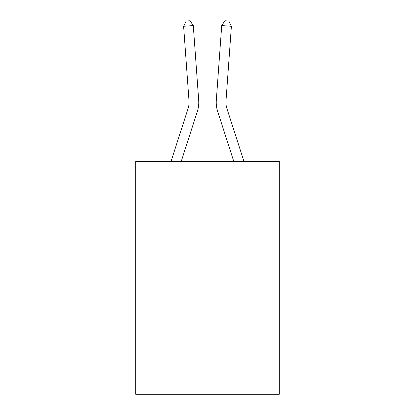 <?xml version="1.0" encoding="UTF-8"?>
<svg xmlns="http://www.w3.org/2000/svg" width="415" height="415" viewBox="0 0 415 415"><rect width="100%" height="100%" fill="white"/><g stroke="black" fill="none" stroke-linecap="round" stroke-linejoin="round"><path stroke-width="0.62" d="M279.295 161.409L279.295 394.25L135.705 394.25L135.705 161.409L279.295 161.409M197.364 111.355L181.231 161.409L197.364 111.355A29.107 29.107 120.6 0 0 198.692 100.321L193.286 25.574L198.692 100.321L193.286 25.574L198.692 100.321L193.286 25.574L198.692 100.321L193.286 25.574L198.692 100.321L193.286 25.574L198.692 100.321L193.286 25.574L198.692 100.321L193.286 25.574L198.692 100.321L193.286 25.574L198.692 100.321L193.286 25.574L198.692 100.321L193.286 25.574L198.692 100.321L193.286 25.574L198.692 100.321L193.286 25.574L198.692 100.321L193.286 25.574L198.692 100.321L193.286 25.574L198.692 100.321L193.286 25.574L198.692 100.321L193.286 25.574L198.692 100.321L193.286 25.574L198.692 100.321L193.286 25.574L198.692 100.321L193.286 25.574L198.692 100.321L193.286 25.574L198.692 100.321L193.286 25.574L198.692 100.321L193.286 25.574L198.692 100.321L193.286 25.574L198.692 100.321L193.286 25.574L198.692 100.321L193.286 25.574L198.692 100.321L193.286 25.574L198.692 100.321L193.286 25.574L198.692 100.321L193.286 25.574L198.692 100.321L193.286 25.574L198.692 100.321L193.286 25.574L198.692 100.321L193.286 25.574L198.692 100.321L193.286 25.574L198.692 100.321L193.286 25.574L198.692 100.321L193.286 25.574L183.612 26.27L186.148 21.03L190.018 20.75L193.286 25.574M188.13 108.377A19.401 19.401 -59.4 0 0 189.017 101.021A19.401 19.401 -59.4 0 1 188.13 108.377A19.401 19.401 -59.4 0 0 189.017 101.021A19.401 19.401 -59.4 0 1 188.13 108.377A19.401 19.401 -59.4 0 0 189.017 101.021A19.401 19.401 -59.4 0 1 188.13 108.377A19.401 19.401 -59.4 0 0 189.017 101.021A19.401 19.401 -59.4 0 1 188.13 108.377A19.401 19.401 -59.4 0 0 189.017 101.021A19.401 19.401 -59.4 0 1 188.13 108.377A19.401 19.401 -59.4 0 0 189.017 101.021A19.401 19.401 -59.4 0 1 188.13 108.377A19.401 19.401 -59.4 0 0 189.017 101.021A19.401 19.401 -59.4 0 1 188.13 108.377A19.401 19.401 -59.4 0 0 189.017 101.021A19.401 19.401 -59.4 0 1 188.13 108.377A19.401 19.401 -59.4 0 0 189.017 101.021A19.401 19.401 -59.4 0 1 188.13 108.377A19.401 19.401 -59.4 0 0 189.017 101.021A19.401 19.401 -59.4 0 1 188.13 108.377A19.401 19.401 -59.4 0 0 189.017 101.021A19.401 19.401 -59.4 0 1 188.13 108.377A19.401 19.401 -59.4 0 0 189.017 101.021A19.401 19.401 -59.4 0 1 188.13 108.377A19.401 19.401 -59.4 0 0 189.017 101.021A19.401 19.401 -59.4 0 1 188.13 108.377A19.401 19.401 -59.4 0 0 189.017 101.021A19.401 19.401 -59.4 0 1 188.13 108.377A19.401 19.401 -59.4 0 0 189.017 101.021A19.401 19.401 -59.4 0 1 188.13 108.377A19.401 19.401 -59.4 0 0 189.017 101.021A19.401 19.401 -59.4 0 1 188.13 108.377A19.401 19.401 -59.4 0 0 189.017 101.021A19.401 19.401 -59.4 0 1 188.13 108.377A19.401 19.401 -59.4 0 0 189.017 101.021A19.401 19.401 -59.4 0 1 188.13 108.377A19.401 19.401 -59.4 0 0 189.017 101.021A19.401 19.401 -59.4 0 1 188.13 108.377A19.401 19.401 -59.4 0 0 189.017 101.021A19.401 19.401 -59.4 0 1 188.13 108.377A19.401 19.401 -59.4 0 0 189.017 101.021A19.401 19.401 -59.4 0 1 188.13 108.377A19.401 19.401 -59.4 0 0 189.017 101.021A19.401 19.401 -59.4 0 1 188.13 108.377A19.401 19.401 -59.4 0 0 189.017 101.021A19.401 19.401 -59.4 0 1 188.13 108.377A19.401 19.401 -59.4 0 0 189.017 101.021A19.401 19.401 -59.4 0 1 188.13 108.377A19.401 19.401 -59.4 0 0 189.017 101.021A19.401 19.401 -59.4 0 1 188.13 108.377A19.401 19.401 -59.4 0 0 189.017 101.021A19.401 19.401 -59.4 0 1 188.13 108.377A19.401 19.401 -59.4 0 0 189.017 101.021A19.401 19.401 -59.4 0 1 188.13 108.377A19.401 19.401 -59.4 0 0 189.017 101.021A19.401 19.401 -59.4 0 1 188.13 108.377A19.401 19.401 -59.4 0 0 189.017 101.021A19.401 19.401 -59.4 0 1 188.13 108.377A19.401 19.401 -59.4 0 0 189.017 101.021A19.401 19.401 -59.4 0 1 188.13 108.377A19.401 19.401 -59.4 0 0 189.017 101.021A19.401 19.401 -59.4 0 1 188.13 108.377A19.401 19.401 -59.4 0 0 189.017 101.021A19.401 19.401 -59.4 0 1 188.13 108.377A19.401 19.401 -59.4 0 0 189.017 101.021A19.401 19.401 -59.4 0 1 188.13 108.377L171.037 161.409L188.13 108.377A19.401 19.401 -39.4 0 0 189.017 101.021L183.612 26.27M226.87 108.377A19.401 19.401 59.4 0 1 225.983 101.021A19.401 19.401 59.4 0 0 226.87 108.377A19.401 19.401 59.4 0 1 225.983 101.021A19.401 19.401 59.4 0 0 226.87 108.377A19.401 19.401 59.4 0 1 225.983 101.021A19.401 19.401 59.4 0 0 226.87 108.377A19.401 19.401 59.4 0 1 225.983 101.021A19.401 19.401 59.4 0 0 226.87 108.377A19.401 19.401 59.4 0 1 225.983 101.021A19.401 19.401 59.4 0 0 226.87 108.377A19.401 19.401 59.4 0 1 225.983 101.021A19.401 19.401 59.4 0 0 226.87 108.377A19.401 19.401 59.4 0 1 225.983 101.021A19.401 19.401 59.4 0 0 226.87 108.377A19.401 19.401 59.4 0 1 225.983 101.021A19.401 19.401 59.4 0 0 226.87 108.377A19.401 19.401 59.4 0 1 225.983 101.021A19.401 19.401 59.4 0 0 226.87 108.377A19.401 19.401 59.4 0 1 225.983 101.021A19.401 19.401 59.4 0 0 226.87 108.377A19.401 19.401 59.4 0 1 225.983 101.021A19.401 19.401 59.4 0 0 226.87 108.377A19.401 19.401 59.4 0 1 225.983 101.021A19.401 19.401 59.4 0 0 226.87 108.377A19.401 19.401 59.4 0 1 225.983 101.021A19.401 19.401 59.4 0 0 226.87 108.377A19.401 19.401 59.4 0 1 225.983 101.021A19.401 19.401 59.4 0 0 226.87 108.377A19.401 19.401 59.4 0 1 225.983 101.021A19.401 19.401 59.4 0 0 226.87 108.377A19.401 19.401 59.4 0 1 225.983 101.021A19.401 19.401 59.4 0 0 226.87 108.377A19.401 19.401 59.4 0 1 225.983 101.021A19.401 19.401 59.4 0 0 226.87 108.377A19.401 19.401 59.4 0 1 225.983 101.021A19.401 19.401 59.4 0 0 226.87 108.377A19.401 19.401 59.4 0 1 225.983 101.021A19.401 19.401 59.4 0 0 226.87 108.377A19.401 19.401 59.4 0 1 225.983 101.021A19.401 19.401 59.4 0 0 226.87 108.377A19.401 19.401 59.4 0 1 225.983 101.021A19.401 19.401 59.4 0 0 226.87 108.377A19.401 19.401 59.4 0 1 225.983 101.021A19.401 19.401 59.4 0 0 226.87 108.377A19.401 19.401 59.4 0 1 225.983 101.021A19.401 19.401 59.4 0 0 226.87 108.377A19.401 19.401 59.4 0 1 225.983 101.021A19.401 19.401 59.4 0 0 226.87 108.377A19.401 19.401 59.4 0 1 225.983 101.021A19.401 19.401 59.4 0 0 226.87 108.377A19.401 19.401 59.4 0 1 225.983 101.021A19.401 19.401 59.4 0 0 226.87 108.377A19.401 19.401 59.4 0 1 225.983 101.021A19.401 19.401 59.4 0 0 226.87 108.377A19.401 19.401 59.4 0 1 225.983 101.021A19.401 19.401 59.4 0 0 226.87 108.377A19.401 19.401 59.4 0 1 225.983 101.021A19.401 19.401 59.4 0 0 226.87 108.377A19.401 19.401 59.4 0 1 225.983 101.021A19.401 19.401 59.4 0 0 226.87 108.377A19.401 19.401 59.4 0 1 225.983 101.021A19.401 19.401 59.4 0 0 226.87 108.377A19.401 19.401 59.4 0 1 225.983 101.021A19.401 19.401 59.4 0 0 226.87 108.377A19.401 19.401 59.4 0 1 225.983 101.021A19.401 19.401 59.4 0 0 226.87 108.377L243.963 161.409L226.87 108.377A19.401 19.401 39.4 0 1 225.983 101.021L231.388 26.27L221.714 25.574L216.308 100.321A29.107 29.107 -120.6 0 0 217.636 111.355L233.77 161.409L217.636 111.355M221.714 25.574L216.308 100.321L221.714 25.574L216.308 100.321L221.714 25.574L216.308 100.321L221.714 25.574L216.308 100.321L221.714 25.574L216.308 100.321L221.714 25.574L216.308 100.321L221.714 25.574L216.308 100.321L221.714 25.574L216.308 100.321L221.714 25.574L216.308 100.321L221.714 25.574L216.308 100.321L221.714 25.574L216.308 100.321L221.714 25.574L216.308 100.321L221.714 25.574L216.308 100.321L221.714 25.574L216.308 100.321L221.714 25.574L216.308 100.321L221.714 25.574L216.308 100.321L221.714 25.574L216.308 100.321L221.714 25.574L216.308 100.321L221.714 25.574L216.308 100.321L221.714 25.574L216.308 100.321L221.714 25.574L216.308 100.321L221.714 25.574L216.308 100.321L221.714 25.574L216.308 100.321L221.714 25.574L216.308 100.321L221.714 25.574L216.308 100.321L221.714 25.574L216.308 100.321L221.714 25.574L216.308 100.321L221.714 25.574L216.308 100.321L221.714 25.574L216.308 100.321L221.714 25.574L216.308 100.321L221.714 25.574L216.308 100.321L221.714 25.574L216.308 100.321L221.714 25.574L216.308 100.321L221.714 25.574L224.982 20.75L228.852 21.03L231.388 26.27"/></g></svg>
